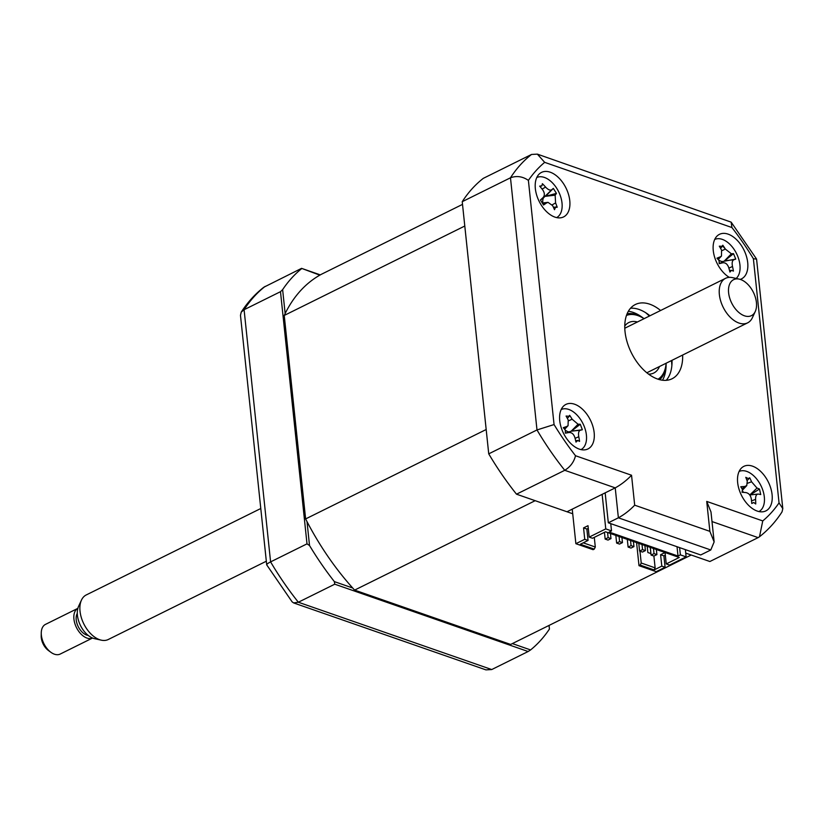 <?xml version="1.0" encoding="UTF-8"?>
<svg xmlns="http://www.w3.org/2000/svg" width="824" height="824" viewBox="0 0 824 824"><rect width="100%" height="100%" fill="white"/><g stroke="black" fill="none" stroke-linecap="round" stroke-linejoin="round"><path stroke-width="1.24" d="M319.815 275.154L301.563 268.356L320.299 274.876M549.052 625.416L549.433 629.052A223.634 134.909 63.7 0 1 530.584 649.93L528.133 651.516L334.76 584.195L298.35 602.231L491.732 669.551L485.923 669.871L293.622 602.921L298.35 602.231A223.634 134.909 63.7 0 1 270.591 561.886L307.002 543.861L280.49 291.686L244.089 309.721L270.591 561.886C267.306 563.575 266.111 564.677 266.997 565.212M307.012 521.623L309.525 545.519L307.002 543.861M285.145 313.553L282.632 289.646L280.49 291.686M309.525 545.519A223.634 134.909 63.7 0 0 334.369 581.62L334.76 584.195M530.584 649.93L512.363 643.585M352.693 587.996L334.369 581.62M528.133 651.516L491.732 669.551M301.563 268.356L263.793 287.246C255.1 294.044 247.581 302.326 241.247 312.111L240.474 315.345L266.708 564.852L292.118 601.85L293.622 602.921M241.247 312.111L244.089 309.721A223.634 134.909 63.7 0 1 265.153 286.381M301.481 268.768A223.634 134.909 63.7 0 0 282.632 289.646M740.21 279.387A24.844 14.987 63.7 0 0 741.518 278.862A24.844 14.987 63.7 0 0 747.708 262.588A24.844 14.987 63.7 0 0 736.831 239.928A24.844 14.987 63.7 0 0 719.455 234.335A24.844 14.987 63.7 0 0 713.265 250.599A24.844 14.987 63.7 0 0 729.302 277.369M725.274 248.93A24.844 14.987 63.7 0 0 722.586 246.067M569.775 200.644A24.844 14.987 63.7 0 0 558.909 177.984A24.844 14.987 63.7 0 0 541.533 172.391A24.844 14.987 63.7 0 0 535.342 188.655A24.844 14.987 63.7 0 0 546.219 211.325A24.844 14.987 63.7 0 0 563.585 216.918A24.844 14.987 63.7 0 0 569.775 200.644M594.166 432.672A24.844 14.987 63.7 0 0 583.289 410.002A24.844 14.987 63.7 0 0 565.923 404.409A24.844 14.987 63.7 0 0 559.733 420.683A24.844 14.987 63.7 0 0 570.61 443.343A24.844 14.987 63.7 0 0 587.976 448.936A24.844 14.987 63.7 0 0 594.166 432.672M772.088 494.616A24.844 14.987 63.7 0 0 761.211 471.946A24.844 14.987 63.7 0 0 743.845 466.353A24.844 14.987 63.7 0 0 737.655 482.627A24.844 14.987 63.7 0 0 748.532 505.287A24.844 14.987 63.7 0 0 765.898 510.88A24.844 14.987 63.7 0 0 772.088 494.616M660.601 310.493A41.416 24.977 63.7 0 0 635.335 304.519A41.416 24.977 63.7 0 0 625.025 331.639A41.416 24.977 63.7 0 0 643.142 369.42A41.416 24.977 63.7 0 0 672.096 378.752A41.416 24.977 63.7 0 0 682.653 355.031M649.94 315.777A41.416 24.977 63.7 0 0 630.535 308.228M666.245 380.317A41.416 24.977 63.7 0 0 672.003 360.315M634.686 505.184L709.876 531.356L714.14 541.914L710.782 549.979L700.719 554.964L608.318 522.797L605.166 492.855L566.984 511.766L516.504 494.184A223.634 134.909 -116.3 0 1 488.735 453.849L462.233 201.684L510.478 177.788C516.638 175.543 522.612 176.408 528.39 180.384L554.058 424.556A211.212 127.411 63.7 0 0 575.513 455.734L631.544 475.242L634.686 505.184C629.639 510.427 624.211 514.629 618.381 517.812L615.229 487.87C621.059 484.697 626.498 480.485 631.544 475.242M462.233 201.684A223.634 134.909 -116.3 0 1 483.307 178.345L531.552 154.448L537.351 154.129L544.674 162.349A211.212 127.411 63.7 0 0 528.39 180.384M537.351 154.129L731.156 222.15L731.918 227.537L544.674 162.349M709.876 531.356L706.724 501.414L762.756 520.923A211.212 127.411 63.7 0 0 779.041 502.887L753.383 258.715L756.576 259.148L782.8 508.655L782.028 511.889C775.693 521.674 768.184 529.956 759.491 536.754L758.121 537.619L711.998 521.561M779.041 502.887L782.8 508.655M762.756 520.923L759.491 536.754M706.724 501.414L710.988 511.972L714.14 541.914M516.504 494.184L564.749 470.298C570.383 466.827 573.967 461.976 575.513 455.734M488.735 453.849L536.99 429.953L554.058 424.556M462.522 204.383L321.412 274.268A207.895 125.413 63.7 0 0 284.239 315.448L305.622 518.935A207.895 125.413 63.7 0 0 354.608 590.108L510.653 644.44L691.212 555.016L685.722 553.1L709.876 561.515L758.121 537.619M608.318 522.797L618.381 517.812L710.782 549.979M605.166 492.855L615.229 487.87L564.749 470.298A223.634 134.909 -116.3 0 1 536.99 429.953L510.478 177.788A223.634 134.909 -116.3 0 1 531.552 154.448M671.859 365.671A49.697 29.983 63.7 0 0 671.581 361.829A49.697 29.983 63.7 0 0 671.436 360.593M649.374 316.056A49.697 29.983 63.7 0 0 645.594 312.646M758.399 494.101C756.453 494.05 755.515 495.811 755.587 499.385A56.588 49.749 111.6 0 1 755.721 503.989L753.754 502.496L751.776 503.505A56.588 30.931 -91.4 0 0 751.292 498.86C750.582 495.224 748.759 493.133 745.823 492.567A56.588 6.561 179.5 0 0 742.033 492.278L742.465 489.487L740.766 486.757A56.588 25.379 -26.8 0 1 744.443 486.551L746.75 485.614L747.255 481.267A56.588 30.931 -91.4 0 0 745.782 477.333L748.264 478.569L749.716 477.807A56.588 49.749 111.6 0 1 751.56 481.793L757.019 488.076A56.588 25.379 -26.8 0 1 759.471 489.034L760.737 494.554A56.588 6.561 179.5 0 0 758.399 494.101L757.884 494.081M758.935 511.56A22.361 13.493 63.7 0 0 762.509 489.322A22.361 13.493 63.7 0 0 744.051 470.772A22.361 13.493 63.7 0 0 739.087 471.483M747.049 480.67L749.716 477.807M743.578 492.392A9.764 5.892 -116.3 0 1 742.527 490.97M749.881 495.1L759.471 489.034M581.013 449.616A22.361 13.493 63.7 0 0 584.422 426.935A22.361 13.493 63.7 0 0 561.165 409.538M568.117 432.61A9.764 5.892 -116.3 0 1 568.848 431.92A9.764 5.892 -116.3 0 1 565.326 430.138L563.297 427.687A56.588 16.295 -34 0 1 566.654 426.544L568.055 425.678L568.22 420.024A56.588 33.424 -105.4 0 0 566.088 416.048L569.291 416.295L567.355 418.345M568.56 416.676L569.662 415.327A56.588 52.242 87 0 1 572.124 419.231L578.067 424.236A56.588 16.295 -34 0 1 580.271 424.257L582.352 429.747A56.588 2.524 171.8 0 1 580.343 430.221C578.685 430.921 578.17 433.094 578.778 436.741A56.588 52.242 87 0 1 579.56 441.376L577.748 440.469L575.986 442.097A56.588 33.424 -105.4 0 0 574.874 437.534C573.689 434.011 571.702 432.343 568.931 432.528A56.588 2.524 171.8 0 1 565.377 433.177L565.326 430.149M582.352 429.747L571.351 431.179L580.271 424.257M571.351 431.179L580.343 430.221M568.848 431.92L571.145 431.22L578.067 424.236M569.209 432.487L565.48 432.899L569.209 432.487M679.615 547.62L680.377 554.871L686.124 556.87L669.541 565.079L666.245 563.925L665.05 552.533M665.04 552.523L660.601 554.727L661.806 566.129L665.102 567.283L663.907 555.87L660.601 554.727M665.318 555.17L663.907 555.87M661.806 566.129L654.112 569.94L640.186 565.099L639.002 565.676L636.581 542.614M665.102 567.283L656.223 571.671L639.002 565.676M642.009 544.51L642.545 549.608L639.589 551.071L642.462 552.07L645.419 550.607L644.883 545.509M645.419 550.607L642.545 549.608M639.589 551.071L638.785 543.387M630.535 540.513L631.071 545.612L628.115 547.074L630.978 548.073L633.944 546.611L633.409 541.512M633.944 546.611L631.071 545.612M628.115 547.074L627.301 539.39M619.051 536.517L619.596 541.615L616.63 543.078L619.504 544.077L622.46 542.614L621.924 537.516M622.46 542.614L619.596 541.615M616.63 543.078L615.827 535.394M607.576 532.52L608.112 537.619L605.156 539.081L608.019 540.081L610.986 538.618L610.45 533.519M610.986 538.618L608.112 537.619M605.156 539.081L604.445 532.335M653.494 548.506L654.029 553.604L651.073 555.067L653.937 556.066L656.903 554.604L656.368 549.505M656.903 554.604L654.029 553.604M651.073 555.067L650.26 547.383M602.138 494.359L605.764 528.895L589.191 537.104L587.996 525.702L583.557 527.896L584.752 539.308L575.873 543.696L572.237 509.16M594.289 537.361L595.299 547.023L583.248 542.831M575.873 543.696L593.095 549.69L594.269 549.114L595.299 547.023M305.622 518.935L486.181 429.51L464.798 226.023L284.239 315.448M572.721 513.764L535.167 500.683L354.608 590.108M647.201 546.312L647.86 552.523L650.909 553.584M654.112 569.94L655.131 567.86L641.216 563.008L639.98 551.204M655.131 567.86L653.896 556.056M641.216 563.008L640.186 565.099M589.191 537.104L592.487 538.257L605.516 531.799L679.264 557.477L666.245 563.925M594.269 549.114L580.354 544.262L588.048 540.451L586.853 529.049L588.274 528.339M588.048 540.451L584.752 539.308M583.557 527.896L586.853 529.049M680.377 554.871L678.008 556.046L609.142 532.067L611.511 530.893L605.764 528.895M610.749 523.642L611.511 530.893M677.029 546.714L678.008 556.046M685.362 549.618L686.124 556.87M556.633 217.598A22.361 13.493 63.7 0 0 558.332 216.403A22.361 13.493 63.7 0 0 557.817 190.148A22.361 13.493 63.7 0 0 536.784 177.52M540.668 200.098L543.078 197.554C544.891 195.463 544.746 192.868 542.645 189.778A56.588 33.362 -127.8 0 0 539.669 186.142L541.924 185.791L542.388 183.69A56.588 52.18 39.1 0 1 545.612 187.11C548.145 189.788 550.185 190.663 551.74 189.747A56.588 2.163 -44.8 0 1 553.326 188.397L556.447 193.372A56.588 16.655 161 0 1 555.149 195.164L555.582 202.951A56.588 52.18 39.1 0 1 557.209 207.257L555.479 207.339L554.5 209.708A56.588 33.362 -127.8 0 0 552.616 205.619L548.042 202.374L546.487 202.982A56.588 16.655 161 0 1 543.552 204.991L540.431 200.026A56.588 2.163 -44.8 0 1 543.078 197.554L540.678 200.098M557.209 207.257L555.479 207.339M553.326 188.397L545.539 196.308L556.447 193.372M542.759 201.798A9.764 5.892 -116.3 0 1 543.449 197.873A9.764 5.892 -116.3 0 1 542.635 198.038M540.4 186.997L540.946 186.224M543.449 197.873L551.74 189.747M545.539 196.308L555.149 195.164M644.049 318.692A35.617 21.486 63.7 0 0 626.467 315.438M627.095 313.789A37.276 22.485 -116.3 0 1 644.09 318.672M659.478 366.515A28.16 16.985 -116.3 0 1 653.782 373.025A28.16 16.985 -116.3 0 1 648.57 374.127M624.757 326.036A28.16 16.985 -116.3 0 1 628.784 322.555A28.16 16.985 -116.3 0 1 637.426 321.978M658.036 379.195A35.617 21.486 63.7 0 0 666.111 363.229M666.142 363.209A37.276 22.485 -116.3 0 1 659.725 379.689M736.141 278.45A22.361 13.493 63.7 0 0 736.337 253.205A22.361 13.493 63.7 0 0 716.005 238.991A22.361 13.493 63.7 0 0 714.707 239.465M721.206 262.938A9.764 5.892 -116.3 0 1 722.277 261.568L735.75 259.096A56.588 4.357 170.4 0 1 733.813 259.756C732.227 260.59 731.794 262.835 732.505 266.482A56.588 52.499 81.1 0 1 733.411 271.106L731.475 270.334L729.93 272.054A56.588 33.681 -108.3 0 0 728.704 267.522C727.427 264.041 725.429 262.475 722.699 262.805A56.588 4.357 170.4 0 1 719.218 263.639L719.064 260.58L716.973 258.18A56.588 14.461 -35.4 0 1 720.258 256.851L721.484 256.048L721.567 250.125A56.588 33.681 -108.3 0 0 719.311 246.18L722.411 246.304L720.547 248.282M723.163 262.732L719.342 263.175M721.773 246.685L722.803 245.222A56.588 52.499 81.1 0 1 725.367 249.085L731.372 253.802A56.588 14.461 -35.4 0 1 733.514 253.648L735.75 259.096M721.834 250.681L725.367 249.085M722.277 261.568A9.764 5.892 -116.3 0 1 718.775 259.982M724.739 260.714L733.514 253.648M729.539 270.529L731.475 270.334M746.997 283.569A20.064 12.103 63.7 0 0 739.241 279.13A20.064 12.103 63.7 0 0 728.498 289.636A20.064 12.103 63.7 0 0 738.036 311.74A20.064 12.103 63.7 0 0 755.268 311.493A20.064 12.103 63.7 0 0 746.997 283.569M755.268 311.493L752.384 317.714A24.844 14.987 -116.3 0 1 747.625 322.853A24.844 14.987 -116.3 0 1 731.053 318.033A24.844 14.987 -116.3 0 1 719.496 295.61A24.844 14.987 -116.3 0 1 725.563 278.327A24.844 14.987 -116.3 0 1 732.536 277.657L739.241 279.13M260.786 508.511L86.221 594.959A24.844 14.987 63.7 0 0 81.463 600.099A24.844 14.987 63.7 0 0 91.701 634.676A24.844 14.987 63.7 0 0 101.3 640.166A24.844 14.987 63.7 0 0 108.274 639.496L266.317 561.226M101.3 640.166L94.605 638.682A20.064 12.103 -116.3 0 1 86.85 634.243A20.064 12.103 -116.3 0 1 78.579 606.33L81.463 600.099M88.23 635.438A13.256 7.993 -116.3 0 1 82.451 632.399A13.256 7.993 -116.3 0 1 77.291 613.365M45.495 624.376A16.562 9.991 63.7 0 0 41.262 632.863A16.562 9.991 63.7 0 0 49.152 650.847A16.562 9.991 63.7 0 0 50.882 652.289A16.562 9.991 63.7 0 0 60.204 654.06L92.556 638.034A16.562 9.991 -116.3 0 1 81.71 634.727A16.562 9.991 -116.3 0 1 74.036 619.947A16.562 9.991 -116.3 0 1 77.847 608.359L45.495 624.376M50.882 652.289L48.41 650.486A12.422 7.498 -116.3 0 1 47.112 649.405A12.422 7.498 -116.3 0 1 41.2 635.922L41.262 632.863M753.383 258.715A211.212 127.411 63.7 0 0 731.918 227.537M628.351 311.266A41.416 24.977 -116.3 0 1 643.307 318.136M666.101 364.156A41.416 24.977 -116.3 0 1 662.506 380.214M751.529 500.868L755.587 499.385M742.197 488.683L744.443 486.551M747.605 483.235L751.56 481.793M749.799 494.946L757.019 488.076M575.09 438.358L578.778 436.741M564.491 428.727L566.654 426.544M568.56 420.796L572.124 419.231M543.438 203.374L546.487 202.982M542.089 189.067L545.612 187.11M552.183 204.846L555.582 202.951M733.813 259.756L724.543 260.775L731.372 253.802M728.88 268.13L732.505 266.482M718.085 259.066L720.258 256.851M731.166 222.15L756.525 258.993M746.75 485.614L742.548 490.043M757.822 494.091L749.727 494.956M577.748 440.469L575.667 440.696M568.055 425.678L564.79 429.119M556.241 206.978L553.409 207.277M548.042 202.364L543.294 202.879M723.163 262.722L719.352 263.134M721.484 256.048L718.343 259.364M624.777 328.24L725.563 278.327M646.84 372.778L747.625 322.853"/></g></svg>

